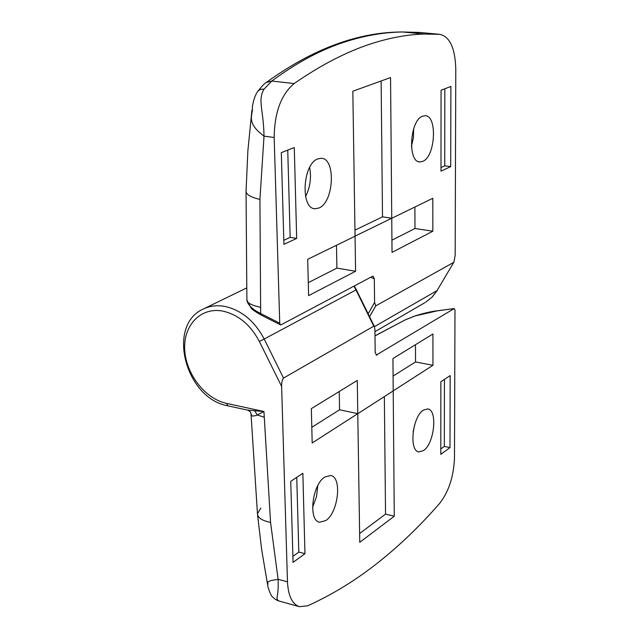 <?xml version="1.0" encoding="UTF-8"?>
<svg xmlns="http://www.w3.org/2000/svg" width="639" height="639" viewBox="0 0 639 639"><rect width="100%" height="100%" fill="white"/><g stroke="black" fill="none" stroke-linecap="round" stroke-linejoin="round"><path stroke-width="0.96" d="M422.714 161.379C435.55 156.763 437.635 114.844 424.879 115.747L422.595 116.202C409.639 120.26 407.394 162.849 420.079 161.931L422.714 161.379M411.428 146.523L413.409 137.728L413.673 128.703M440.998 171.148L450.695 166.635L450.886 86.441L441.054 90.275L440.998 171.148M296.672 238.419L294.283 147.561L281.304 152.625L283.94 244.354L296.672 238.419L290.154 237.365L287.75 150.109M391.747 218.242L390.557 77.575L352.832 91.209L355.052 236.134L391.747 218.242L382.513 216.845L381.124 80.985M392.034 252.373L432.835 231.222L432.811 198.282L391.747 218.306L392.034 252.373M355.596 271.263L355.052 236.206L307.71 259.298L308.597 295.625L355.596 271.263L336.905 268.116L336.473 245.264M317.831 158.895C302.519 163.792 300.258 209.296 315.235 208.737L318.909 208.01C334.077 202.451 336.098 157.681 321.018 158.296L317.831 158.895M246.047 191.732L246.894 300.05C247.676 304.835 252.269 309.324 260.664 313.525L279.738 323.198L274.179 137.481C274.498 112.464 281.152 94.492 294.14 83.565C321.233 64.811 347.033 51.503 371.523 43.652C390.125 37.677 407.794 34.474 424.512 34.051L439.92 34.354C449.92 36.711 455.208 48.332 455.791 69.236L455.168 255.233L453.954 262.046L437.044 290.593L453.954 262.046M279.738 323.198L280.473 324.852L281.088 324.804L372.449 276.336L373.224 276.256L374.31 278.916L370.796 277.214M368.152 313.821L374.59 302.447L374.31 278.916M374.59 302.447L375.724 305.897L453.586 262.437M305.562 196.564C310.179 187.339 311.536 177.642 309.635 167.466M415.166 33.172L419.368 32.429L402.458 31.982C384.351 32.277 365.899 35.369 347.081 41.247C322.383 48.891 297.287 62.151 271.807 81.033L264.035 89.125C257.469 100.523 263.508 109.021 264.019 136.147L259.921 199.44L260.664 313.525L260.936 314.947L280.385 324.812M266.287 82.495L271.807 81.033L294.14 83.565M274.179 137.481L264.019 136.147C245.12 122.017 253.332 115.467 252.333 107.032M260.856 314.899C254.434 311.129 251.159 308.813 251.047 307.966L246.894 300.05C247.005 302.902 251.526 305.314 260.456 307.287M264.035 89.125L260.536 89.34L258.044 91.018C261.647 86.393 264.53 83.453 266.687 82.191M308.278 282.646L336.905 268.116M391.931 240.192L414.983 228.498L432.835 231.222M414.983 228.498L414.887 207.02M354.964 230.136L382.513 216.845M283.82 240.296L290.154 237.365M441.006 167.562L444.728 165.844L450.695 166.635M444.728 165.844L444.832 88.805M324.836 477.014C312.136 484.49 307.982 520.889 319.62 522.223L325.794 520.561C338.414 512.55 342.28 476.79 330.603 475.512L324.836 477.014M302.846 473.307L290.737 481.335L293.069 562.384L304.963 553.678L302.846 473.307M440.854 381.755L440.806 454.337L449.992 447.612L450.175 375.58L440.854 381.755M357.784 413.705L359.757 542.319L394.271 516.216L393.209 390.916L357.784 413.705M357.273 380.437L311.345 408.64L312.183 442.971L357.784 413.641L357.273 380.437M392.937 358.535L393.209 390.852L432.946 365.3L432.922 333.989L392.937 358.535M423.489 450.591C434.432 443.73 437.875 409.551 427.627 408.936L423.385 410.118C412.379 416.524 408.728 451.27 418.944 451.901L423.489 450.591M376.171 355.124L454.249 308.549L454.984 310.003L454.489 457.596C453.794 476.239 448.866 491.479 439.696 503.316C420.35 525.617 399.679 545.482 377.681 562.903C355.659 580.324 332.344 594.621 307.718 605.788L299.467 606.683C292.207 604.206 288.213 595.923 287.478 581.833L281.631 386.459L259.346 341.442C250.464 324.74 238.275 314.62 222.779 311.097C200.894 306.848 183.329 325.139 184.695 349.525C185.749 373.855 205.079 398.832 226.533 403.377L263.939 411.516L256.191 415.518L252.557 416.117L251.439 415.094L250.496 411.987L248.06 410.23M377.01 355.02L376.603 355.18L375.189 352.648L374.917 329.564L374.382 326.473L373.783 326.17L283.524 378.08C282.27 379.27 281.639 382.066 281.631 386.459M226.533 403.377L227.899 405.829L247.589 410.126L263.939 411.516L270.553 522.406L278.109 579.309C278.9 599.694 274.522 598.096 279.219 601.099L279.259 601.107M299.467 606.683L279.219 601.099C276.471 600.237 274.075 598.647 272.03 596.339C271.431 596.794 267.445 586.65 267.829 585.851L267.837 581.841L271.032 580.555L278.109 579.309L287.478 581.833M437.196 310.858L415.142 315.922L405.118 319.939L374.989 335.914M413.106 432.108L414.663 424.695M312.559 507.27L316.497 496.767L317.783 485.64M393.089 376.083L415.534 361.946L415.462 344.709M415.534 361.946L432.946 365.3M311.8 427.283L339.581 409.783L339.237 391.515M339.581 409.783L357.784 413.641M359.621 533.517L385.541 514.115L384.343 396.619M385.541 514.115L394.271 516.216M440.806 448.953L444.337 446.389L444.432 379.382M444.337 446.389L449.992 447.612M292.894 556.385L298.812 552.088L296.752 477.349M298.812 552.088L304.963 553.678M436.948 310.842L454.249 308.549M419.368 32.429L439.92 34.354M375.724 305.897L369.582 316.72M374.462 326.633L437.044 290.593L432.012 297.199L425.67 302.223L432.188 297.071L437.403 290.218M424.791 302.726L374.941 331.673M259.921 199.44C250.536 197.203 245.919 194.408 246.055 191.053L247.892 150.564L251.95 109.964M373.783 326.17L355.971 289.954L264.195 339.029L283.524 378.08M374.382 326.473L356.314 289.747L355.971 289.954L353.934 286.152M246.526 288.005L203.841 308.789C210.223 305.833 217.22 305.035 224.824 306.401C241.51 310.171 254.634 321.05 264.195 339.029L259.346 341.442M260.888 508.037L257.461 513.732C257.717 517.79 262.078 520.681 270.553 522.406M254.857 411.133L257.333 415.023L264.131 417.147M454.057 308.621L436.749 310.913M374.989 335.81L405.118 319.939M402.514 31.982L424.512 34.051M402.458 31.982C358.207 32.014 312.926 48.772 266.615 82.247M252.333 107.001C253.547 99.644 255.448 94.316 258.036 91.026M314.053 208.554L315.235 208.737M419.104 161.803L420.079 161.931M203.841 308.789C165.924 324.7 185.39 398.616 227.819 405.813M267.549 584.429L261.655 549.596L257.541 514.611M257.461 513.732L250.999 413.705M356.314 289.747L354.286 285.968M404.687 320.067L415.015 315.922C423.841 313.198 431.141 311.505 436.924 310.842"/></g></svg>
